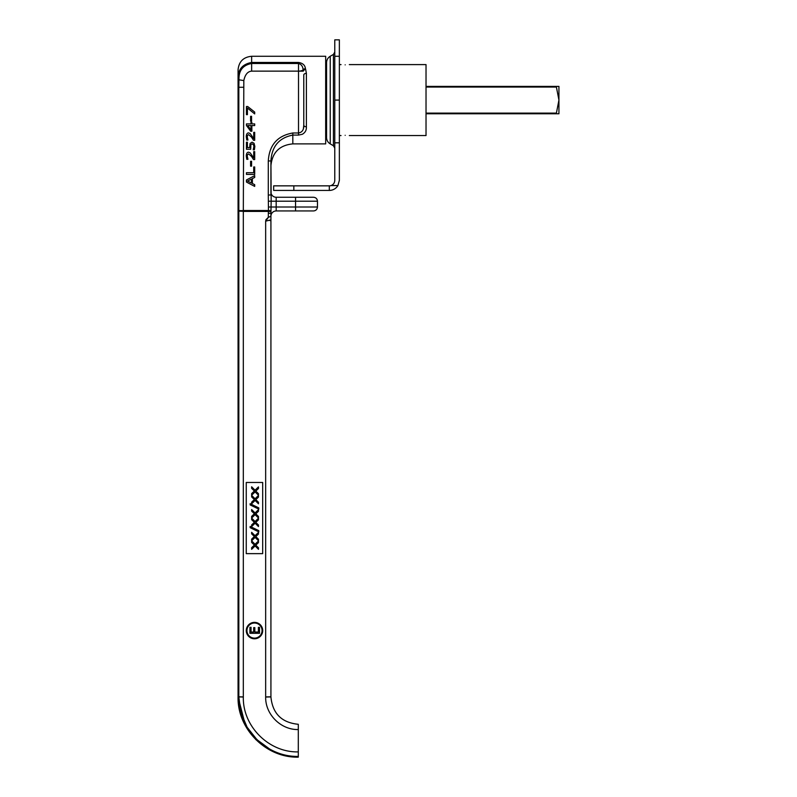 <?xml version="1.0" encoding="UTF-8"?>
<svg xmlns="http://www.w3.org/2000/svg" width="797" height="797" viewBox="0 0 797 797"><rect width="100%" height="100%" fill="white"/><g stroke="black" fill="none" stroke-linecap="round" stroke-linejoin="round"><path stroke-width="1.2" d="M345.171 64.846C350.521 64.577 350.521 64.577 345.171 64.846C339.811 64.577 339.811 64.577 345.171 64.846M345.171 135.321C339.811 135.58 339.811 135.58 345.171 135.321C350.521 135.58 350.521 135.58 345.171 135.321M349.315 135.56L426.026 135.56L426.026 64.597L349.315 64.597M556.396 87.052L556.396 86.395L426.026 86.395L558.936 86.395L558.936 100.083L556.396 87.052L426.026 87.052M556.396 113.114L558.936 100.083L558.936 113.772L556.396 113.772L556.396 113.114L426.026 113.114M426.026 113.772L556.396 113.772M330.227 56.268L333.415 54.435L333.415 145.731L330.227 143.888L330.227 56.268C327.876 57.733 326.66 59.845 326.571 62.614L326.571 74.709M326.571 125.448L326.571 128.267M337.918 185.571L339.363 180.371L339.363 39.85L334.78 39.85L334.78 180.371C334.65 182.902 333.395 184.635 331.024 185.571L337.918 185.571A10.062 10.062 0 0 1 329.31 190.433L293.834 190.433L293.834 185.85L273.66 185.85L273.66 190.433L293.834 190.433M326.571 62.614L326.571 137.552L326.571 129.463L325.674 130.021M293.834 185.85L329.31 185.85L329.31 190.433M329.31 185.85A5.479 5.479 0 0 0 331.024 185.571M251.633 532.306L255.05 535.714L251.633 532.316L251.633 533.86L254.373 536.52L251.633 539.131L254.363 536.511M255.05 535.714L258.467 532.406L255.05 535.733M258.467 532.406L258.467 534.05L255.787 536.61L258.467 539.22L255.797 536.6M251.633 539.131L251.633 540.764L255.1 537.397L258.467 540.755L258.467 539.22M251.633 518.11L255.05 521.517L251.633 518.12L251.633 519.664L254.373 522.324L251.633 524.944L254.363 522.314M255.05 521.517L258.467 518.209L255.05 521.537M258.467 518.209L258.467 519.853L255.787 522.414L258.467 525.024L255.797 522.404M251.633 524.944L251.633 526.568L255.1 523.201L258.467 526.558L258.467 525.024M250.148 503.704L250.148 504.919L258.776 509.114L258.776 507.878L250.148 503.704L258.776 507.878M251.633 486.798L255.05 490.205L251.633 486.808L251.633 488.352L254.373 491.002L251.633 493.622L254.363 491.002M255.05 490.205L258.467 486.897L255.05 490.225M258.467 486.897L258.467 488.541L255.787 491.101L258.467 493.692L255.787 491.101M258.467 493.692L258.467 495.246L255.1 491.888L251.633 495.256L251.633 493.622M251.633 495.365L255.05 498.783L258.467 495.455L255.05 498.783L251.633 495.355L251.633 496.91L254.373 499.57L251.633 502.18L254.363 499.56M255.797 499.649L258.467 502.249L255.787 499.659L258.467 497.099L258.467 495.465M258.467 502.249L258.467 503.804L255.1 500.446L251.633 503.814L251.633 502.18M251.633 509.562L255.05 512.979L258.467 509.652L255.05 512.979L251.633 509.552L251.633 511.106L254.373 513.766L251.633 516.376L254.363 513.756M255.797 513.846L258.467 516.446L255.787 513.856L258.467 511.295L258.467 509.662M258.467 516.446L258.467 518L255.1 514.643L251.633 518.01L251.633 516.376M250.148 526.458L250.148 527.674L258.776 531.868L258.776 530.633L250.148 526.458L258.776 530.633M251.633 540.864L255.05 544.281L251.633 540.884L251.633 542.418L254.373 545.078L251.633 547.698L254.363 545.068M255.05 544.281L258.467 540.964L255.05 544.291M258.467 540.964L258.467 542.608L255.787 545.168L258.467 547.768L255.787 545.168M258.467 547.768L258.467 549.312L255.1 545.955L251.633 549.322L251.633 547.698M246.253 553.636L262.681 553.636L262.681 482.474L246.253 482.474L246.253 553.636M262.681 482.474L246.253 482.474M262.054 630.576L262.054 630.566A7.552 7.552 180 0 0 254.492 623.005A7.552 7.552 180 0 0 246.94 630.566L246.94 630.566A7.552 7.552 180 0 0 254.492 638.128A7.552 7.552 180 0 0 262.054 630.576A7.552 7.552 180 0 0 254.492 623.025A7.552 7.552 180 0 0 246.94 630.576L246.94 630.566M262.701 630.576A8.209 8.209 -0 0 1 254.492 638.786A8.209 8.209 -0 0 1 246.283 630.566A8.209 8.209 -0 0 1 254.492 622.367A8.209 8.209 -0 0 1 262.701 630.576A8.209 8.209 -0 0 1 254.492 638.776A8.209 8.209 -0 0 1 246.283 630.576M259.523 627.309L259.523 633.306L249.929 633.306L249.929 627.309L251.065 627.309L251.065 632.031L253.685 632.031L253.685 627.628L254.821 627.628L254.821 632.031L258.387 632.031L258.387 627.309L259.523 627.309L259.523 633.286L249.929 633.286L249.929 627.309M258.387 632.021L258.387 627.309M254.821 627.628L254.821 632.021M253.685 632.021L253.685 627.628M251.065 627.309L251.065 632.021M238.064 210.597L238.831 210.597L238.831 87.271L238.064 87.271L238.064 69.857L238.064 696.917C237.247 729.096 266.098 757.967 298.297 757.15L298.297 751.89C268.958 752.637 242.617 726.366 243.324 697.016L243.324 211.394L268.38 211.394L268.29 217.392L265.66 221.158L265.66 697.046C265.291 714.441 280.903 729.992 298.297 729.554L298.297 724.294C281.65 722.65 272.524 713.524 270.92 696.917L270.92 213.267L268.29 213.317M298.297 751.89L298.297 729.554M250.587 116.302L251.583 116.302L251.583 121.164L250.587 121.164L250.587 116.302M247.757 125.557L250.975 129.881L250.975 125.557L247.757 125.557M250.975 122.369L251.862 122.369L251.862 123.904L254.691 123.904L254.691 125.557L251.862 125.557L251.862 131.236L250.696 131.236L246.452 125.488L246.452 123.904L250.975 123.904L250.975 122.369M250.079 143.47L252.071 142.155L254.054 143.281L254.861 146.439L254.392 149.796L253.227 149.796L253.904 146.409L253.406 144.556L252.061 143.898L250.876 144.626L250.696 149.268L246.452 149.268L246.452 142.235L247.419 142.235L247.419 147.614L249.62 147.614L250.079 143.47M250.587 161.293L251.583 161.293L251.583 166.155L250.587 166.155L250.587 161.293M247.568 181.058L251.453 183.031L251.453 179.076L247.568 181.058M254.691 184.665L254.691 186.398L246.452 182.065L246.452 179.963L254.691 175.629L254.691 177.432L252.39 178.598L252.39 183.509L254.691 184.665M253.715 166.971L254.691 166.971L254.691 174.413L246.452 174.413L246.452 172.71L253.715 172.71L253.715 166.971M253.735 151.639L254.691 151.639L254.691 159.569L253.516 159.569L251.533 156.471L248.604 153.941L247.568 154.568L247.229 156.142L247.947 159.3L246.771 159.3L246.283 156.003C246.343 153.532 247.09 152.257 248.544 152.177L250.188 152.845L253.735 157.955L253.735 151.639M253.735 132.352L254.691 132.352L254.691 140.282L253.516 140.282L251.533 137.184L248.604 134.653L247.568 135.281L247.229 136.855L247.947 140.013L246.771 140.013L246.283 136.715C246.343 134.245 247.09 132.969 248.544 132.89L250.188 133.557L253.735 138.668L253.735 132.352M246.452 106.509L247.688 106.509L254.691 112.068L254.691 113.901L247.419 108.033L247.419 114.658L246.452 114.658L246.452 106.509M268.29 194.996L268.45 210.508L243.324 210.508L243.822 80.567C245.097 74.569 247.708 71.431 251.643 71.142L298.516 71.142L298.516 132.989L292.818 132.989C277.466 135.679 269.296 145.004 268.29 160.944L268.29 194.996L270.92 194.996L270.92 160.944L271.169 201.203L276.18 201.203L276.18 197.257A5.26 5.26 0 0 1 270.92 192.007A5.26 5.26 0 0 0 276.18 197.257L313.52 197.257C315.911 197.497 317.226 198.812 317.465 201.203L295.557 201.203L295.557 197.257M268.29 160.944L270.92 160.944C271.817 146.379 279.119 137.761 292.818 135.091L292.818 143.888L325.674 143.888L325.674 56.278L251.643 56.278C243.394 57.085 238.871 61.608 238.064 69.857M238.831 697.026L240.963 712.677L247.12 727.213L256.903 739.616L269.595 749.011M269.217 749.658L255.707 739.506M245.556 725.997L238.064 696.917L238.831 696.957L238.831 210.597L243.324 210.637L243.324 211.394M243.324 87.271L238.831 87.271L238.98 78.226L238.064 78.305L238.98 78.226C239.15 69.927 243.374 65.025 251.643 63.511L298.516 63.511C301.346 64.268 302.87 66.4 303.109 69.897L303.278 71.152A2.63 1.753 155.2 0 1 305.659 69.299L306.397 73.374A2.63 1.604 180 0 0 303.777 74.968L303.777 125.189C303.946 129.742 302.193 132.342 298.516 132.989L298.516 135.091L302.332 134.275C305.231 132.591 306.596 130.1 306.397 126.793A2.63 1.604 180 0 1 303.777 125.189L303.777 74.968M303.398 128.596L303.777 125.199M270.92 219.852L265.66 221.158L265.919 219.803M265.949 219.713L268.29 217.392L270.92 216.206A5.26 5.26 0 0 1 276.18 210.946L313.52 210.946C315.911 210.717 317.226 209.402 317.465 207.011L268.669 207.011M270.92 213.267L271.169 201.203L268.669 201.203M271.02 210.747L268.45 210.508L268.38 211.394L270.98 211.544M305.4 68.602C305.052 65.165 302.75 63.122 298.516 62.455L298.516 71.142L303.249 70.983A2.63 1.763 -24.4 0 1 305.61 69.19L305.4 68.602A2.63 1.863 165.7 0 0 303.109 69.897A5.26 2.421 -0 0 1 298.516 71.142L303.278 71.152M298.516 62.455L251.643 62.455C242.557 64.129 238.034 69.409 238.064 78.305M298.297 756.403C266.527 757.21 238.044 728.727 238.831 696.957M276.18 210.946A5.26 5.26 0 0 0 270.92 216.206A5.26 5.26 0 0 1 276.18 210.946L276.18 201.203L295.557 201.203L295.557 210.946M334.78 56.278L339.363 56.278M334.78 142.822L339.363 142.822M334.78 100.083L339.363 100.083M298.516 135.091L292.818 135.091L292.818 132.989M306.397 126.793L306.397 73.374M251.643 56.278L251.643 71.142M243.822 80.567L238.064 79.68M238.064 211.175L243.324 211.265M238.064 696.787L243.324 696.917M238.064 696.897L243.324 697.016M265.66 696.917L270.92 696.817M270.791 219.972L269.964 220.6M270.92 696.917L265.66 697.046M339.363 135.56L341.016 135.56M339.363 64.597L341.016 64.597M326.571 70.694L325.674 70.146M330.227 143.888C327.876 142.424 326.66 140.312 326.571 137.552M333.415 145.731L334.78 148.103M333.415 54.435L334.78 52.064M317.465 207.011L317.465 201.203M292.818 143.888C279.518 145.184 272.215 152.486 270.92 165.786"/></g></svg>
